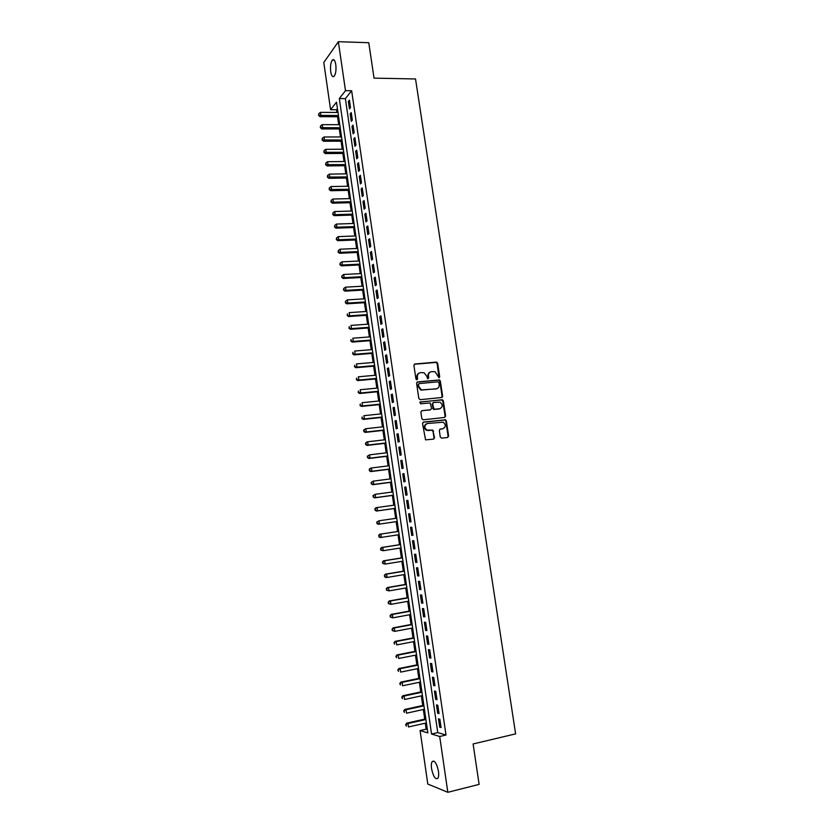 <?xml version="1.0" encoding="UTF-8"?>
<svg xmlns="http://www.w3.org/2000/svg" width="834" height="834" viewBox="0 0 834 834"><rect width="100%" height="100%" fill="white"/><g stroke="black" fill="none" stroke-linecap="round" stroke-linejoin="round"><path stroke-width="1.25" d="M439.018 377.771L439.706 376.801L437.662 363.28L436.297 362.112L414.925 363.989L413.914 365.375L415.947 379.032L416.917 379.856L417.625 378.876L417.354 377.104C417.219 374.591 418.293 373.1 420.576 372.642L424.058 372.735L426.779 376.228L427.633 378.751L428.707 377.833L428.447 376.071C428.301 373.569 429.364 372.089 431.626 371.63L435.056 371.703L439.018 377.771M438.955 377.781L437.141 363.52L436.265 362.425L414.3 364.249M416.885 379.856L417.354 377.104M427.967 378.813L428.447 376.071M431.564 768.656C431.126 765.299 431.324 762.943 432.168 761.578C434.639 760.149 436.735 763.371 438.444 771.241C438.892 774.588 438.694 776.954 437.85 778.32C435.348 779.717 433.253 776.496 431.564 768.656M330.712 71.661C330.16 66.324 330.712 62.446 332.359 60.048C333.881 58.88 335.028 60.423 335.789 64.656C336.331 70.014 335.789 73.892 334.142 76.28C332.61 77.437 331.463 75.894 330.712 71.661M440.289 437.026L441.676 438.184L447.649 437.475L448.64 436.057L446.346 420.868L445.575 419.815L423.557 422.077L422.546 423.505L425.548 439.862L433.524 439.132L434.524 437.704L432.794 430.115L426.81 430.094C423.974 427.331 424.214 425.132 427.508 423.474L443.24 422.192C446.127 424.913 445.929 427.123 442.646 428.812L440.31 429.072L439.309 430.5L440.289 437.026M338.354 41.7L368.764 42.711L374.039 78.135L415.53 78.969L515.61 733.878L473.107 743.959L479.123 784.377L447.837 792.3L427.8 784.054L420.086 730.542L427.842 732.898L336.498 102.165L330.587 109.713L323.79 62.519L338.354 41.7L345.495 90.666L339.313 98.568L431.553 734.024L439.706 736.495L447.837 792.3M351.646 90.76L345.38 98.641L437.767 732.596L446.002 735.035L351.646 90.76L345.495 90.666M446.002 735.035L439.706 736.495M441.634 397.516L442.614 396.119L440.342 381.044L439.497 379.96L417.584 381.909L416.583 383.306L418.835 398.527L420.232 399.694L441.634 397.516L442.093 396.327L439.82 381.274L438.455 380.106L417 382.149M443.344 400.914L445.617 416.051L444.637 417.459L423.224 419.804L421.827 418.637L420.857 412.1L421.858 410.672L430.584 409.755L431.585 408.337L430.146 402.958L420.472 403.802L420.211 401.988L442.531 399.851L443.344 400.914L442.812 401.123L445.085 416.239L445.617 416.051M350.499 107.649L349.415 100.184L348.362 101.487L349.456 108.931L350.499 107.649M352.323 120.106L351.229 112.632L350.176 113.893L351.27 121.357L352.323 120.106M354.148 132.596L353.053 125.1L351.99 126.33L353.084 133.815L354.148 132.596M355.972 145.116L354.877 137.6L353.814 138.809L354.909 146.304L355.972 145.116M357.807 157.668L356.712 150.141L355.638 151.308L356.733 158.825L357.807 157.668M359.652 170.251L358.547 162.703L357.463 163.839L358.568 171.366L359.652 170.251M361.487 182.865L360.382 175.296L359.298 176.401L360.403 183.949L361.487 182.865M363.332 195.5L362.227 187.911L361.143 188.984L362.248 196.553L363.332 195.5M365.188 208.177L364.072 200.567L362.978 201.609L364.093 209.198L365.188 208.177M367.043 220.874L365.928 213.254L364.833 214.265L365.938 221.865L367.043 220.874M368.909 233.614L367.784 225.972L366.679 226.942L367.794 234.573L368.909 233.614M370.765 246.374L369.65 238.712L368.534 239.66L369.65 247.302L370.765 246.374M372.642 259.176L371.516 251.493L370.4 252.4L371.516 260.062L372.642 259.176M374.518 271.999L373.392 264.305L372.266 265.181L373.382 272.854L374.518 271.999M376.395 284.863L375.269 277.138L374.132 277.983L375.258 285.676L376.395 284.863M378.271 297.748L377.145 290.013L376.009 290.816L377.135 298.541L378.271 297.748M380.168 310.675L379.032 302.919L377.885 303.691L379.011 311.426L380.168 310.675M382.055 323.623L380.919 315.846L379.772 316.586L380.898 324.343L382.055 323.623M383.953 336.613L382.816 328.815L381.659 329.524L382.785 337.29L383.953 336.613M385.85 349.623L384.714 341.815L383.546 342.482L384.683 350.28L385.85 349.623M387.758 362.675L386.622 354.846L385.444 355.482L386.59 363.29L387.758 362.675M389.676 375.759L388.529 367.909L387.351 368.503L388.488 376.342L389.676 375.759M391.584 388.873L390.437 381.002L389.249 381.565L390.395 389.415L391.584 388.873M393.512 402.019L392.355 394.128L391.167 394.659L392.314 402.53L393.512 402.019M395.431 415.196L394.284 407.284L393.085 407.784L394.232 415.666L395.431 415.196M397.37 428.405L396.202 420.472L395.003 420.941L396.16 428.843L397.37 428.405M399.298 441.645L398.141 433.701L396.921 434.128L398.079 442.051L399.298 441.645M401.237 454.926L400.07 446.951L398.861 447.347L400.018 455.291L401.237 454.926M403.187 468.239L402.019 460.243L400.789 460.597L401.957 468.572L403.187 468.239M405.136 481.572L403.958 473.566L402.728 473.889L403.896 481.875L405.136 481.572M407.086 494.948L405.918 486.92L404.678 487.202L405.845 495.208L407.086 494.948M409.046 508.365L407.868 500.317L406.627 500.556L407.795 508.584L409.046 508.365M411.016 521.803L409.828 513.734L408.577 513.942L409.755 521.99L411.016 521.803M412.976 535.282L411.798 527.192L410.536 527.359L411.715 535.428L412.976 535.282M414.957 548.793L413.768 540.682L412.496 540.818L413.685 548.908L414.957 548.793M416.937 562.335L415.749 554.203L414.467 554.297L415.655 562.408L416.937 562.335M418.918 575.908L417.73 567.766L416.447 567.818L417.625 575.95L418.918 575.908M420.909 589.523L419.711 581.35L418.418 581.371L419.617 589.523L420.909 589.523M422.901 603.17L421.702 594.976L420.409 594.965L421.597 603.128L422.901 603.17M424.902 616.847L423.693 608.643L422.39 608.591L423.589 616.774L424.902 616.847M426.904 630.567L425.694 622.331L424.391 622.237L425.59 630.452L426.904 630.567M428.905 644.317L427.706 636.061L426.382 635.935L427.592 644.161L428.905 644.317M430.928 658.099L429.719 649.822L428.395 649.655L429.593 657.911L430.928 658.099M432.94 671.923L431.731 663.624L430.396 663.416L431.605 671.693L432.94 671.923M434.973 685.777L433.753 677.458L432.408 677.208L433.628 685.506L434.973 685.777M436.995 699.663L435.775 691.323L434.431 691.042L435.65 699.351L436.995 699.663M439.028 713.591L437.808 705.23L436.453 704.907L437.673 713.237L439.028 713.591M438.486 718.804L439.706 727.165L441.071 727.55L439.852 719.169L438.486 718.804M337.426 108.639L336.54 109.765L336.926 112.475M337.551 116.76L338.698 124.693M339.313 128.957L340.47 136.943M341.085 141.175L342.242 149.223M342.857 153.425L344.025 161.525M344.63 165.705L345.818 173.868M346.412 178.007L347.601 186.232M348.195 190.35L349.394 198.628M349.988 202.714L351.197 211.054M351.781 215.109L353.001 223.502M353.585 227.536L354.804 235.991M355.388 239.983L356.618 248.501M357.192 252.473L358.432 261.042M359.006 264.983L360.246 273.615M360.82 277.524L362.071 286.218M362.634 290.096L363.905 298.853M364.458 302.7L365.74 311.52M366.293 315.335L367.575 324.217M368.117 328.002L369.41 336.936M369.962 340.689L371.266 349.696M371.797 353.418L373.111 362.477M373.642 366.168L374.966 375.3M375.498 378.959L376.822 388.144M377.354 391.772L378.688 401.018M379.209 404.626L380.554 413.935M381.075 417.5L382.431 426.872M382.942 430.407L384.307 439.852M384.818 443.354L386.194 452.852M386.695 456.323L388.081 465.893M388.571 469.323L389.968 478.956M390.458 482.365L391.865 492.06M392.355 495.427L393.763 505.185M394.253 508.531L395.67 518.352M396.15 521.657L397.578 531.529M398.058 534.855L399.486 544.717M399.976 548.094L401.404 557.936M401.894 561.355L403.312 571.186M403.823 574.657L405.241 584.467M405.751 588.001L407.169 597.79M407.68 601.366L409.098 611.134M409.619 614.762L411.037 624.52M411.569 628.2L412.976 637.937M413.518 641.669L414.925 651.385M415.468 655.17L416.875 664.865M417.427 668.701L418.835 678.376M419.398 682.264L420.795 691.928M421.358 695.869L422.755 705.512M423.338 709.505L424.725 719.127M425.309 723.172L426.184 729.156L427.352 729.51M426.184 729.156L420.086 730.542M336.54 109.765L330.587 109.713M345.38 98.641L339.313 98.568M437.767 732.596L431.553 734.024M348.362 101.487L349.602 101.498M350.176 113.893L351.416 113.904M351.99 126.33L353.23 126.341M353.814 138.809L355.055 138.798M355.638 151.308L356.879 151.298M357.463 163.839L358.703 163.818M359.298 176.401L360.538 176.381M361.143 188.984L362.383 188.964M362.978 201.609L364.229 201.578M364.833 214.265L366.074 214.223M366.679 226.942L367.919 226.9M368.534 239.66L369.785 239.608M370.4 252.4L371.641 252.348M372.266 265.181L373.507 265.118M374.132 277.983L375.373 277.91M376.009 290.816L377.249 290.743M377.885 303.691L379.136 303.607M379.772 316.586L381.013 316.503M381.659 329.524L382.9 329.43M383.546 342.482L384.797 342.388M385.444 355.482L386.695 355.378M387.351 368.503L388.602 368.399M389.249 381.565L390.5 381.451M391.167 394.659L392.418 394.534M393.085 407.784L394.336 407.649M395.003 420.941L396.254 420.805M396.921 434.128L398.183 433.982M398.861 447.347L400.111 447.201M400.789 460.597L402.051 460.441M402.728 473.889L403.99 473.722M404.678 487.202L405.929 487.035M406.627 500.556L407.878 500.379M408.577 513.942L409.838 513.765M411.715 535.428L412.976 535.24M413.685 548.908L414.946 548.709M415.655 562.408L416.917 562.199M417.625 575.95L418.887 575.741M419.617 589.523L420.878 589.304M421.597 603.128L422.859 602.909M423.589 616.774L424.85 616.545M425.59 630.452L426.852 630.212M427.592 644.161L428.853 643.921M429.593 657.911L430.855 657.661M431.605 671.693L432.867 671.433M433.628 685.506L434.889 685.235M435.65 699.351L436.912 699.08M437.673 713.237L438.945 712.955M439.706 727.165L440.978 726.873M430.25 372.058C428.53 372.829 427.748 374.247 427.936 376.311M419.168 373.079C417.448 373.872 416.677 375.29 416.854 377.333M438.903 382.608L437.944 381.795L419.168 383.588L418.47 384.568L418.741 386.434L421.358 389.885L436.026 388.915C438.277 388.446 439.33 386.955 439.184 384.453L438.903 382.608M418.731 383.786L418.47 384.568M436.745 388.769L420.847 390.103L418.241 386.653L417.959 384.787M444.595 417.469L445.085 416.239M421.858 410.672L430.073 409.953M419.763 402.186L441.968 399.757M439.581 408.796C442.896 407.086 443.062 404.876 440.081 402.176L433.597 402.447L432.606 403.854L434.034 409.223L440.018 408.723M433.065 402.645L432.606 403.854M439.049 408.994L433.513 409.421L432.085 404.052M442.812 401.123L441.436 399.966M442.958 428.759L439.841 429.239M426.601 423.735C423.662 425.58 423.557 427.769 426.299 430.271L428.54 430.407M433.451 439.143L434.003 437.86L433.023 431.334L431.637 430.177L428.03 430.584M447.556 437.485L448.098 436.224L445.815 421.045L445.043 419.992L423.057 422.254M337.989 112.475L320.506 112.35L320.954 115.426L319.995 116.666L338.604 116.77M318.953 114.863L318.776 113.643L318.567 115.363L338.427 115.53M318.776 113.643L320.506 112.35M319.995 116.666L318.567 115.363M339.761 124.693L322.268 124.652L322.716 127.727L321.747 128.936L340.376 128.957M320.704 127.164L320.527 125.934L320.329 127.654L340.199 127.758M320.527 125.934L322.268 124.652M321.747 128.936L320.329 127.654M341.533 136.943L324.03 136.974L324.478 140.06L323.509 141.238L342.148 141.175M322.466 139.487L322.289 138.256L322.08 139.966L341.971 140.008M322.289 138.256L324.03 136.974M323.509 141.238L322.08 139.966M343.306 149.213L325.802 149.328L326.25 152.413L325.27 153.56L343.921 153.414M324.238 151.851L324.061 150.61L323.853 152.309L343.754 152.288M324.061 150.61L325.802 149.328M325.27 153.56L323.853 152.309M345.088 161.515L327.574 161.702L328.023 164.809L327.043 165.924L345.693 165.695M326.011 164.235L325.833 162.995L325.614 164.684L345.537 164.6M325.833 162.995L327.574 161.702M327.043 165.924L325.614 164.684M346.871 173.847L329.357 174.118L329.795 177.225L328.815 178.309L347.476 177.996M327.783 176.652L327.606 175.401L327.387 177.079L347.319 176.933M327.606 175.401L329.357 174.118M328.815 178.309L327.387 177.079M348.664 186.211L331.129 186.555L331.578 189.672L330.587 190.725L349.258 190.329M329.566 189.089L329.378 187.848L329.169 189.516L349.112 189.308M329.378 187.848L331.129 186.555M330.587 190.725L329.169 189.516M350.457 198.596L332.922 199.034L333.36 202.151L332.37 203.173L351.051 202.683M331.348 201.567L331.161 200.316L330.942 201.974L333.36 202.151L350.906 201.703M331.161 200.316L332.922 199.034M332.37 203.173L330.942 201.974M352.261 211.023L334.705 211.534L335.153 214.661L334.153 215.652L352.845 215.078M333.131 214.067L332.954 212.816L332.735 214.463L335.153 214.661L352.709 214.13M332.954 212.816L334.705 211.534M334.153 215.652L332.735 214.463M354.064 223.47L336.498 224.065L336.946 227.202L335.946 228.162L354.648 227.494M334.924 226.598L334.747 225.347L334.517 226.984L336.946 227.202L354.513 226.587M334.747 225.347L336.498 224.065M335.946 228.162L334.517 226.984M355.868 235.949L338.302 236.627L338.75 239.765L337.739 240.692L356.452 239.942M336.717 239.17L336.54 237.909L336.31 239.535L338.75 239.765L356.327 239.066M336.54 237.909L338.302 236.627M337.739 240.692L336.31 239.535M357.682 248.459L340.105 249.21L340.553 252.368L339.532 253.265L358.255 252.421M338.521 251.764L338.343 250.502L338.114 252.118L340.553 252.368L358.13 251.587M338.343 250.502L340.105 249.21M339.532 253.265L338.114 252.118M359.496 260.99L341.909 261.834L342.357 264.993L341.335 265.858L360.069 264.931M340.324 264.388L340.147 263.117L339.918 264.732L342.357 264.993L359.954 264.128M340.147 263.117L341.909 261.834M341.335 265.858L339.918 264.732M361.32 273.562L343.723 274.49L344.171 277.649L343.139 278.483L361.883 277.472M342.138 277.034L341.95 275.773L341.721 277.368L344.171 277.649L361.768 276.711M341.95 275.773L343.723 274.49M343.139 278.483L341.721 277.368M363.144 286.156L345.537 287.167L345.985 290.347L344.953 291.139L363.707 290.034M343.952 289.721L343.764 288.449L343.535 290.044L345.985 290.347L363.603 289.315M343.764 288.449L345.537 287.167M344.953 291.139L343.535 290.044M364.969 298.791L347.351 299.886L347.809 303.065L346.767 303.826L365.532 302.638M345.766 302.44L345.578 301.168L345.349 302.742L347.809 303.065L365.428 301.95M345.578 301.168L347.351 299.886M346.767 303.826L345.349 302.742M366.804 311.447L349.175 312.625L349.634 315.815L348.581 316.545L367.356 315.262M347.59 315.189L347.403 313.907L347.173 315.481L349.634 315.815L367.262 314.616M348.581 316.545L347.173 315.481M368.638 324.134L351.01 325.396L351.468 328.596L350.405 329.294L369.191 327.918M349.415 327.96L349.227 326.688L348.987 328.242L351.468 328.596L369.097 327.314M350.405 329.294L348.987 328.242M370.484 336.853L352.845 338.208L353.303 341.408L352.229 342.076L371.026 340.606M351.25 340.772L351.062 339.49L350.822 341.033L353.303 341.408L370.942 340.043M352.229 342.076L350.822 341.033M372.329 349.602L354.679 351.041L355.138 354.252L354.064 354.877L372.871 353.335M353.084 353.606L352.897 352.323L352.657 353.866L355.138 354.252L372.798 352.803M354.064 354.877L352.657 353.866M374.185 362.383L356.525 363.905L356.983 367.127L355.899 367.721L374.716 366.084M354.919 366.48L354.731 365.188L354.492 366.72L356.983 367.127L374.643 365.584M355.899 367.721L354.492 366.72M376.04 375.196L358.37 376.801L358.828 380.033L357.744 380.596L376.572 378.855M356.764 379.376L356.577 378.094L356.337 379.606L358.828 380.033L376.499 378.407M357.744 380.596L356.337 379.606M377.896 388.039L360.215 389.739L360.684 392.97L359.59 393.502L378.428 391.667M358.61 392.314L358.432 391.021L358.182 392.522L360.684 392.97L378.365 391.261M359.59 393.502L358.182 392.522M379.762 400.914L362.071 402.697L362.54 405.939L361.445 406.429L380.283 404.511M442.093 396.358L442.635 396.379M360.465 405.282L360.278 403.979L360.027 405.48L362.54 405.939L380.231 404.136M361.445 406.429L360.027 405.48M381.628 413.82L363.937 415.686L364.395 418.939L363.29 419.398L382.149 417.386M362.321 418.272L362.144 416.969L361.883 418.459L364.395 418.939L382.097 417.052M363.29 419.398L361.883 418.459M383.504 426.758L365.792 428.707L366.262 431.97L365.156 432.398L384.015 430.292M364.187 431.303L363.999 430L363.749 431.47L366.262 431.97L383.974 430M363.561 430.167L365.792 428.707L363.999 430M365.156 432.398L363.749 431.47M385.381 439.726L367.669 441.77L368.138 445.033L367.023 445.429L385.892 443.229M366.053 444.366L365.865 443.052L365.615 444.522L368.138 445.033L385.85 442.969M365.428 443.208L366.553 442.166L367.669 441.77L365.865 443.052M367.023 445.429L365.615 444.522M387.268 452.726L369.535 454.853L370.004 458.137L368.889 458.492L387.768 456.188M367.93 457.449L367.742 456.146L367.481 457.595L370.004 458.137L387.737 455.979M367.294 456.281L369.535 454.853L367.742 456.146M368.889 458.492L367.481 457.595M389.155 465.758L371.422 467.978L371.891 471.262L370.755 471.585L389.655 469.188M369.806 470.574L369.618 469.261L369.358 470.699L371.891 471.262L389.624 469.021M369.17 469.396L370.286 468.301L371.422 467.978L369.618 469.261M370.755 471.585L369.358 470.699M391.042 478.82L373.298 481.124L373.768 484.418L372.642 484.71L391.542 482.219M371.683 483.73L371.495 482.417L371.234 483.845L373.768 484.418L391.521 482.083M371.047 482.532L373.298 481.124L371.495 482.417M372.642 484.71L371.234 483.845M392.939 491.914L375.185 494.312L375.654 497.617L374.518 497.867L393.429 495.281M373.569 496.918L373.382 495.594L373.111 497.022L375.654 497.617L393.419 495.188M372.923 495.698L375.185 494.312L373.382 495.594M374.518 497.867L373.111 497.022M394.847 505.039L377.083 507.531L377.552 510.835L376.405 511.054L395.326 508.375M375.456 510.137L375.269 508.813L374.998 510.22L377.552 510.835L395.316 508.323M374.81 508.907L375.936 507.75L377.083 507.531L375.269 508.813M376.405 511.054L374.998 510.22M378.292 524.273L397.224 521.5L378.292 524.273L376.895 523.46L377.166 522.063L376.895 523.46M396.744 518.195L378.98 520.781L379.449 524.096L377.354 523.387M376.707 522.136L378.98 520.781L377.166 522.063M379.063 535.345L379.251 536.679L379.063 535.345L380.877 534.062L398.662 531.383L379.72 534.219L380.877 534.062L381.357 537.388L399.132 534.688M379.251 536.679L381.357 537.388L380.189 537.534L378.792 536.731M378.605 535.407L379.72 534.219M400.56 544.55L381.618 547.49L382.785 547.375L383.265 550.711L401.05 547.917M400.57 544.612L382.785 547.375L380.502 548.709L381.159 549.992L380.961 548.657M381.159 549.992L383.265 550.711L380.69 550.044M380.502 548.709L381.618 547.49M402.478 557.758L383.525 560.802L384.693 560.729L385.172 564.065L402.978 561.188M402.488 557.863L384.693 560.729L382.41 562.043L383.067 563.346L382.879 562.012M383.067 563.346L385.172 564.065L382.597 563.377M382.41 562.043L383.525 560.802M404.396 571.009L385.433 574.146L386.611 574.105L387.091 577.462L404.897 574.48M404.417 571.154L386.611 574.105L384.318 575.408L384.974 576.732L384.787 575.387M384.974 576.732L387.091 577.462L385.913 577.493L384.505 576.742M384.318 575.408L385.433 574.146M406.314 584.28L387.341 587.522L388.529 587.522L389.009 590.879L406.825 587.814M406.346 584.478L388.529 587.522L386.236 588.804L386.893 590.149L386.705 588.804M386.893 590.149L389.009 590.879L386.423 590.149M386.236 588.804L387.341 587.522M408.243 597.592L389.259 600.939L390.458 600.97L390.938 604.337L408.764 601.168M408.285 597.832L390.458 600.97L388.154 602.242L388.821 603.597L388.623 602.252M388.821 603.597L390.938 604.337L388.342 603.587M388.154 602.242L389.259 600.939M410.182 610.936L391.188 614.377L392.387 614.449L392.866 617.827L410.703 614.564M410.224 611.218L392.387 614.449L390.072 615.701L390.75 617.087L390.552 615.732M390.75 617.087L392.866 617.827L390.27 617.056M390.072 615.701L391.188 614.377M412.121 624.312L393.116 627.856L394.315 627.96L394.805 631.348L412.653 627.992M412.163 624.635L394.315 627.96L392.001 629.201L392.678 630.598L392.491 629.243M392.678 630.598L394.805 631.348L392.199 630.556M392.001 629.201L393.116 627.856M414.06 637.729L395.045 641.367L396.254 641.513L396.744 644.901L414.602 641.461M414.112 638.083L396.254 641.513L393.94 642.733L394.618 644.15L394.419 642.795M393.94 642.733L395.045 641.367M416.01 651.166L396.984 654.909L398.204 655.097L398.694 658.495L416.552 654.951M416.062 651.573L398.204 655.097L395.879 656.306L396.557 657.734L396.369 656.379M395.879 656.306L396.984 654.909M417.959 664.646L398.923 668.493L400.153 668.712L400.643 672.121L418.512 668.482M418.022 665.094L400.153 668.712L397.818 669.9L398.506 671.36L398.308 669.994M397.818 669.9L398.923 668.493M419.919 678.157L400.873 682.097L402.103 682.358L402.593 685.777L420.482 682.045M419.982 678.647L402.103 682.358L399.767 683.536L400.456 685.006L400.268 683.64M399.767 683.536L400.873 682.097M421.879 691.699L402.822 695.744L404.063 696.046L404.553 699.465L422.442 695.639M421.952 692.23L404.063 696.046L401.727 697.203L402.415 698.694L402.217 697.328M401.727 697.203L402.822 695.744M423.839 705.272L404.782 709.432L406.022 709.755L406.523 713.195L424.423 709.265M423.922 705.856L406.022 709.755L403.687 710.912L404.375 712.413L404.177 711.048M403.687 710.912L404.782 709.432M425.809 718.877L406.742 723.141L407.993 723.516L408.493 726.956L426.403 722.932M425.903 719.513L407.993 723.516L405.647 724.642L406.346 726.174L406.148 724.798M405.647 724.642L406.742 723.141M439.184 377.031L439.706 376.801M435.775 362.352L436.297 362.112M437.141 363.52L437.662 363.28M438.455 380.106L438.976 379.877M439.82 381.274L440.342 381.044M442.093 396.327L442.614 396.119M435.504 389.134L436.026 388.915M432.731 408.358L433.253 408.16M434.107 409.525L434.629 409.327M442.114 428.978L442.646 428.812M431.637 430.177L432.158 430M433.023 431.334L433.544 431.157M434.003 437.86L434.524 437.704M444.439 419.898L444.97 419.711M445.815 421.045L446.346 420.868M448.098 436.224L448.64 436.057M442.208 397.276L442.103 396.577M432.168 761.578L433.961 761.14M332.359 60.048L334.184 60.09M436.265 362.425L436.787 362.175M438.976 380.189L439.497 379.96M433.513 409.421L434.034 409.223M442.01 400.049L442.531 399.851M432.273 430.292L432.794 430.115M445.043 419.992L445.575 419.815"/></g></svg>
